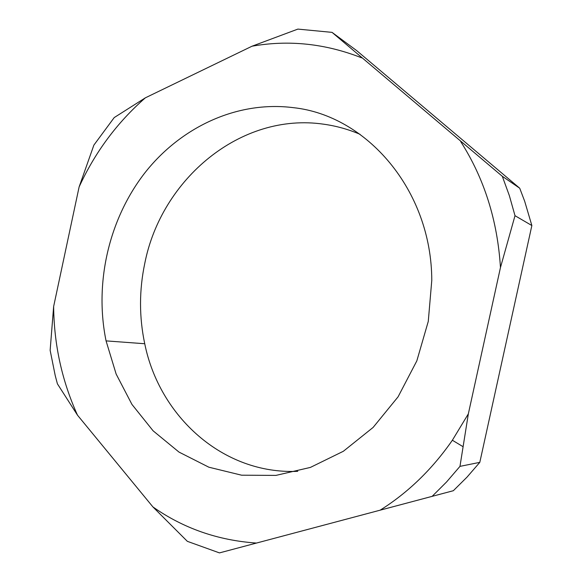 <?xml version="1.0" encoding="UTF-8"?>
<svg xmlns="http://www.w3.org/2000/svg" width="582" height="582" viewBox="0 0 582 582"><rect width="100%" height="100%" fill="white"/><g stroke="black" fill="none" stroke-linecap="round" stroke-linejoin="round"><path stroke-width="0.87" d="M332.046 32.366L356.686 50.619L519.726 188.226L524.673 201.241L531.861 225.532L479.808 462.348L467.026 477.124L453.327 490.721L219.465 552.9L187.346 541.333L152.913 506.922L77.501 415.184L57.407 383.829L55.217 375.557L50.139 350.299L53.639 306.496L79.116 186.938L93.877 145.114L114.218 117.571L145.333 97.841L252.035 46.204L297.875 29.1L332.046 32.366L502.31 176.302L519.726 188.226M502.31 176.302L509.359 195.639L515.005 215.696L531.861 225.532M515.005 215.696L500.462 267.545L468.343 413.86L459.969 466.371L479.808 462.348M459.969 466.371L446.539 481.991L432.15 496.344L453.327 490.721M432.15 496.344L219.465 552.9M293.364 107.663C236.728 100.453 180.1 127.502 144.292 173.596C108.659 220.003 94.291 283.281 106.062 340.885L116.138 374.044L131.947 404.417L153.102 430.818L179.009 452.098L208.851 467.201L241.588 475.196L275.926 475.399L310.388 467.419L343.351 451.276L373.12 427.428L398.081 396.822L416.828 360.876L428.272 321.395L431.779 280.429C431.626 189.877 366.449 115.432 293.364 107.663M79.116 186.938C95.041 152.258 117.113 122.555 145.333 97.841M77.501 415.184C61.983 380.934 54.031 344.704 53.639 306.496M256.473 543.057C218.003 540.423 183.483 528.376 152.913 506.922M468.343 413.86L452.367 440.247C432.164 469.31 408.091 492.619 380.155 510.174M460.689 141.579C484.239 178.427 497.494 220.418 500.462 267.545M252.035 46.204C288.876 39.714 325.418 43.592 361.662 57.836M297.751 471.325C222.95 474.737 159.337 416.276 144.736 343.736C139.098 317.023 139.12 290.171 144.816 263.195C161.352 179.161 240.679 111.926 323.839 124.221C336.214 125.945 348.283 129.306 360.032 134.304M144.736 343.736L106.062 340.885M452.367 440.247L462.945 446.627"/></g></svg>
